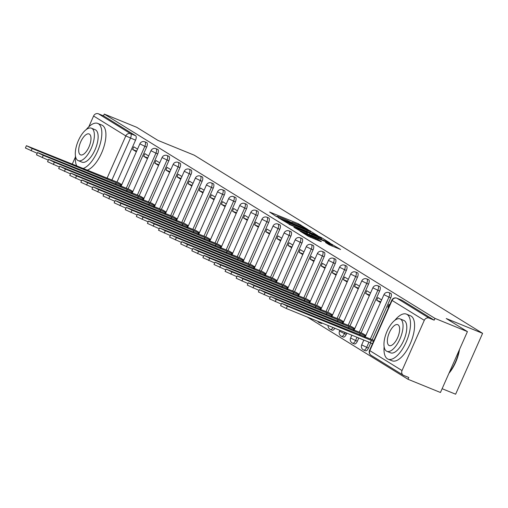 <?xml version="1.0" encoding="UTF-8"?>
<svg xmlns="http://www.w3.org/2000/svg" width="508" height="508" viewBox="0 0 508 508"><rect width="100%" height="100%" fill="white"/><g stroke="black" fill="none" stroke-linecap="round" stroke-linejoin="round"><path stroke-width="0.76" d="M307.537 229.286L298.45 223.774L269.64 212.039L276.155 216.402L278.498 217.399L277.431 216.719A6.109 0.394 23.9 0 1 276.968 216.332A6.109 0.394 23.9 0 1 280.321 217.424L282.721 218.402A6.109 0.394 23.9 0 1 290.081 221.869L292.322 222.783A6.109 0.394 23.9 0 1 291.859 222.396A6.109 0.394 23.9 0 1 295.212 223.488L297.612 224.466A6.109 0.394 23.9 0 1 304.965 227.933L307.537 229.286M329.152 244.78L340.582 249.498L329.902 243.205L300.038 231.127L308.419 236.341L320.485 241.395L321.386 241.618L317.862 239.439L310.725 236.385A5.105 0.33 23.9 0 1 304.184 233.159A5.105 0.33 23.9 0 1 306.984 234.08L325.958 241.802A5.105 0.33 23.9 0 1 332.492 245.027A5.105 0.33 23.9 0 1 329.692 244.113L325.482 242.481L329.152 244.78M104.261 114.078L136.716 127.298L157.912 140.392L194.278 155.2L482.6 333.337L446.234 318.522L467.424 331.616L434.975 318.395L104.261 114.078L103.48 115.849L98.419 113.792L130.639 133.699A3.893 1.651 112.2 0 1 130.486 138.125L111.811 180.276M317.824 235.744L308.191 229.794L278.327 217.716L289.008 224.009L317.824 235.744M321.348 237.579L329.73 242.792L299.866 230.715L293.897 227.33L306.629 232.435L307.531 232.651L305.194 231.21L289.02 224.326L319.043 236.499L321.348 237.579L321.177 237.966M467.424 331.616L440.449 392.487L408 379.273L307.188 316.986M442.125 388.709L455.625 394.208L482.6 333.337M434.975 318.395L434.188 320.173L429.133 318.116A3.893 3.512 121.7 0 0 424.294 320.332L402.038 370.561A3.893 3.512 121.7 0 0 403.257 375.196A3.893 3.512 121.7 0 0 403.727 375.437L408.781 377.495L408 379.273M103.48 115.849L135.693 135.757A3.893 1.651 112.2 0 1 135.541 140.183L116.986 182.061M72.25 164.167L75.381 157.099M88.817 126.771L93.586 116.014A3.893 3.512 -58.3 0 1 98.419 113.792M148.634 155.956L144.888 153.645L143.707 156.305L147.752 157.95M132.906 191.453L129.076 189.325M159.728 162.814L155.981 160.503L154.807 163.163L158.845 164.808M143.999 198.311L140.176 196.177M170.821 169.666L167.081 167.354L165.9 170.015L169.939 171.66M155.092 205.162L151.27 203.035M181.915 176.524L178.175 174.206L176.994 176.873L181.032 178.518M166.186 212.014L162.363 209.887M193.015 183.375L189.268 181.064L188.087 183.725L192.132 185.369M177.286 218.872L173.457 216.745M204.108 190.233L200.362 187.916L199.18 190.583L203.225 192.227M188.379 225.723L184.55 223.596M215.201 197.085L211.455 194.774L210.28 197.434L214.319 199.079M199.473 232.581L195.65 230.454M226.295 203.943L222.555 201.625L221.374 204.292L225.412 205.937M210.566 239.433L206.743 237.306M237.395 210.795L233.648 208.483L232.467 211.144L236.506 212.789M221.666 246.291L217.837 244.157M248.488 217.653L244.742 215.335L243.561 217.996L247.606 219.646M232.759 253.143L228.93 251.016M259.582 224.504L255.835 222.193L254.654 224.854L258.699 226.498M243.853 260.001L240.024 257.867M270.675 231.362L266.929 229.044L265.754 231.705L269.792 233.356M254.946 266.852L251.123 264.725M281.769 238.214L278.028 235.903L276.847 238.563L280.886 240.208M266.04 273.71L262.217 271.577M292.868 245.066L289.122 242.754L287.941 245.415L291.979 247.066M277.139 280.562L273.31 278.435M303.962 251.924L300.215 249.612L299.034 252.273L303.079 253.917M288.233 287.42L284.404 285.286M315.055 258.775L311.309 256.464L310.134 259.124L314.173 260.769M299.326 294.272L295.497 292.144M326.149 265.633L322.409 263.322L321.227 265.982L325.266 267.627M310.42 301.13L306.597 298.996M337.242 272.485L333.502 270.173L332.321 272.834L336.36 274.479M321.513 307.981L317.69 305.854M348.342 279.343L344.595 277.025L343.414 279.692L347.453 281.337M332.613 314.833L328.784 312.706M359.435 286.195L355.689 283.883L354.508 286.544L358.553 288.188M343.706 321.691L339.877 319.564M370.529 293.053L366.782 290.735L365.608 293.402L369.646 295.046M354.8 328.543L350.977 326.415M381.622 299.904L377.882 297.593L376.701 300.253L380.74 301.898M365.893 335.401L362.071 333.273M389.693 304.895L388.976 304.444L387.795 307.111L388.576 307.429M373.964 340.385L373.164 340.125M390.722 297.84L388.931 297.11A3.893 1.651 112.2 0 0 388.976 292.627L390.766 293.357A3.893 1.651 -67.8 0 1 390.722 297.84L372.167 339.719M370.732 342.951L368.465 348.069L366.674 347.332A3.893 1.651 112.2 0 1 363.785 350.063A3.893 1.651 112.2 0 1 363.677 350.006M379.628 290.989L377.838 290.259A3.893 1.651 112.2 0 0 377.882 285.775L379.673 286.506A3.893 1.651 -67.8 0 1 379.628 290.989L361.074 332.867M358.794 338.004L357.372 341.211L355.581 340.481A3.893 1.651 112.2 0 1 352.685 343.205A3.893 1.651 112.2 0 1 352.584 343.154M368.535 284.131L366.738 283.401A3.893 1.651 112.2 0 0 366.782 278.917L368.579 279.648A3.893 1.651 -67.8 0 1 368.535 284.131L349.974 326.009M346.818 333.127L346.278 334.359L344.481 333.629A3.893 1.651 112.2 0 1 341.592 336.353A3.893 1.651 112.2 0 1 341.49 336.296M357.441 277.279L355.644 276.549A3.893 1.651 112.2 0 0 355.689 272.066L357.486 272.796A3.893 1.651 -67.8 0 1 357.441 277.279L338.88 319.157M346.342 270.421L344.551 269.691A3.893 1.651 112.2 0 0 344.595 265.208L346.392 265.938A3.893 1.651 -67.8 0 1 346.342 270.421L327.787 312.299M335.248 263.569L333.458 262.839A3.893 1.651 112.2 0 0 333.502 258.356L335.293 259.086A3.893 1.651 -67.8 0 1 335.248 263.569L316.694 305.448M324.155 256.711L322.364 255.981A3.893 1.651 112.2 0 0 322.409 251.498L324.199 252.235A3.893 1.651 -67.8 0 1 324.155 256.711L305.6 298.59M313.061 249.86L311.264 249.13A3.893 1.651 112.2 0 0 311.309 244.646L313.106 245.377A3.893 1.651 -67.8 0 1 313.061 249.86L294.5 291.738M301.968 243.002L300.171 242.272A3.893 1.651 112.2 0 0 300.215 237.795L302.012 238.525A3.893 1.651 -67.8 0 1 301.968 243.002L283.407 284.88M290.868 236.15L289.077 235.42A3.893 1.651 112.2 0 0 289.122 230.937L290.913 231.667A3.893 1.651 -67.8 0 1 290.868 236.15L272.313 278.028M279.775 229.292L277.984 228.562A3.893 1.651 112.2 0 0 278.028 224.085L279.819 224.815A3.893 1.651 -67.8 0 1 279.775 229.292L261.22 271.17M268.681 222.441L266.884 221.71A3.893 1.651 112.2 0 0 266.935 217.227L268.726 217.957A3.893 1.651 -67.8 0 1 268.681 222.441L250.126 264.319M257.588 215.589L255.791 214.852A3.893 1.651 112.2 0 0 255.835 210.376L257.632 211.106A3.893 1.651 -67.8 0 1 257.588 215.589L239.027 257.461M246.494 208.731L244.697 208.001A3.893 1.651 112.2 0 0 244.742 203.518L246.539 204.248A3.893 1.651 -67.8 0 1 246.494 208.731L227.933 250.609M235.394 201.879L233.604 201.149A3.893 1.651 112.2 0 0 233.648 196.666L235.439 197.396A3.893 1.651 -67.8 0 1 235.394 201.879L216.84 243.751M224.301 195.021L222.51 194.291A3.893 1.651 112.2 0 0 222.555 189.808L224.346 190.538A3.893 1.651 -67.8 0 1 224.301 195.021L205.746 236.899M213.208 188.17L211.411 187.439A3.893 1.651 112.2 0 0 211.461 182.956L213.252 183.686A3.893 1.651 -67.8 0 1 213.208 188.17L194.647 230.048M202.114 181.312L200.317 180.581A3.893 1.651 112.2 0 0 200.362 176.098L202.159 176.828A3.893 1.651 -67.8 0 1 202.114 181.312L183.553 223.19M191.014 174.46L189.224 173.73A3.893 1.651 112.2 0 0 189.268 169.247L191.065 169.977A3.893 1.651 -67.8 0 1 191.014 174.46L172.46 216.338M179.921 167.602L178.13 166.872A3.893 1.651 112.2 0 0 178.175 162.389L179.965 163.119A3.893 1.651 -67.8 0 1 179.921 167.602L161.366 209.48M168.827 160.75L167.037 160.02A3.893 1.651 112.2 0 0 167.081 155.537L168.872 156.267A3.893 1.651 -67.8 0 1 168.827 160.75L150.273 202.629M157.734 153.892L155.937 153.162A3.893 1.651 112.2 0 0 155.981 148.679L157.778 149.416A3.893 1.651 -67.8 0 1 157.734 153.892L139.173 195.77M146.641 147.041L144.844 146.31A3.893 1.651 112.2 0 0 144.888 141.827L146.685 142.558A3.893 1.651 -67.8 0 1 146.641 147.041L128.079 188.919M137.541 149.104L133.794 146.793L132.613 149.454L136.652 151.098M121.812 184.601L117.983 182.467M132.613 149.454L136.36 151.765M365.474 350.736A3.893 1.651 -67.8 0 0 365.576 350.793A3.893 1.651 -67.8 0 0 368.465 348.069M354.374 343.884A3.893 1.651 -67.8 0 0 354.482 343.935A3.893 1.651 -67.8 0 0 357.372 341.211M343.281 337.026A3.893 1.651 -67.8 0 0 343.389 337.083A3.893 1.651 -67.8 0 0 346.278 334.359M332.188 330.175A3.893 1.651 -67.8 0 0 332.296 330.225A3.893 1.651 -67.8 0 0 334.816 328.238M321.094 323.317A3.893 1.651 -67.8 0 0 321.196 323.374A3.893 1.651 -67.8 0 0 322.269 323.132M434.188 320.173L401.968 300.266A3.893 1.651 -67.8 0 0 401.866 300.215A3.893 1.651 -67.8 0 0 401.752 300.177M143.707 156.305L147.453 158.623M154.807 163.163L158.547 165.475M165.9 170.015L169.647 172.333M176.994 176.873L180.74 179.184M188.087 183.725L191.834 186.036M199.18 190.583L202.927 192.894M210.28 197.434L214.02 199.746M221.374 204.292L225.12 206.604M232.467 211.144L236.214 213.455M243.561 217.996L247.307 220.313M254.654 224.854L258.401 227.165M265.754 231.705L269.494 234.023M276.847 238.563L280.594 240.875M287.941 245.415L291.687 247.733M299.034 252.273L302.781 254.584M310.134 259.124L313.874 261.442M321.227 265.982L324.968 268.294M332.321 272.834L336.067 275.152M343.414 279.692L347.161 282.004M354.508 286.544L358.254 288.855M365.608 293.402L369.348 295.713M376.701 300.253L380.441 302.565M387.795 307.111L388.518 307.556M309.016 230.435L282.492 219.85A6.109 0.394 23.9 0 0 289.852 223.317L307.143 230.353A6.109 0.394 23.9 0 0 310.49 231.451A6.109 0.394 23.9 0 0 310.026 231.064L309.016 230.435M318.757 237.369A5.105 0.33 23.9 0 0 321.558 238.29A5.105 0.33 23.9 0 0 315.024 235.064L307.289 231.997L312.071 234.652L318.757 237.369L318.37 238.252M115.519 184.125L116.135 182.728L121.526 185.242M119.094 182.924L26.422 145.694L32.15 148.52L116.135 182.728M37.186 153.295L25.4 148.006L26.422 145.694M126.613 190.976L127.229 189.579L132.62 192.1M130.188 189.776L37.516 152.552L43.243 155.372L127.229 189.579M48.279 160.147L36.493 154.857L37.516 152.552M137.706 197.834L138.328 196.437L143.713 198.952M141.287 196.634L48.609 159.404L54.337 162.23L138.328 196.437M59.379 167.005L47.587 161.715L48.609 159.404M82.963 168.529A24.314 10.331 -67.8 0 0 99.244 146.952A24.314 10.331 -67.8 0 0 98.419 123.762A24.314 10.331 -67.8 0 0 97.758 123.425A24.314 10.331 -67.8 0 0 86.214 129.591M87.039 170.186A24.314 10.331 -67.8 0 0 103.321 148.615A24.314 10.331 -67.8 0 0 102.495 125.419A24.314 10.331 -67.8 0 0 101.841 125.089L97.758 123.425M91.44 128.2L95.193 129.731A17.507 7.436 112.2 0 1 95.669 129.972A17.507 7.436 112.2 0 1 95.237 149.327A17.507 7.436 112.2 0 1 81.985 162.16L78.232 160.63A17.507 7.436 -67.8 0 0 91.484 147.796A17.507 7.436 -67.8 0 0 91.916 128.441A17.507 7.436 -67.8 0 0 91.44 128.2A17.507 7.436 -67.8 0 0 78.188 141.034A17.507 7.436 -67.8 0 0 77.762 160.388A17.507 7.436 -67.8 0 0 78.232 160.63M89.402 134.125A11.284 4.794 -67.8 0 0 89.097 133.966A11.284 4.794 -67.8 0 0 80.556 142.24A11.284 4.794 -67.8 0 0 80.277 154.711A11.284 4.794 -67.8 0 0 80.582 154.864A11.284 4.794 -67.8 0 0 89.122 146.596A11.284 4.794 -67.8 0 0 89.402 134.125M75.463 155.981A24.314 10.331 -67.8 0 0 76.835 166.033M459.518 349.466A23.73 10.084 112.2 0 1 448.958 373.291M449.288 372.555A24.314 10.331 -67.8 0 0 459.118 350.368M384.124 346.685A24.314 10.331 -67.8 0 0 387.42 358.826A24.314 10.331 -67.8 0 0 388.08 359.162A24.314 10.331 -67.8 0 0 406.489 341.338A24.314 10.331 -67.8 0 0 407.079 314.458A24.314 10.331 -67.8 0 0 406.425 314.122A24.314 10.331 -67.8 0 0 394.875 320.288M388.08 359.162L392.157 360.826A24.314 10.331 -67.8 0 0 410.566 343.002A24.314 10.331 -67.8 0 0 411.163 316.122A24.314 10.331 -67.8 0 0 410.502 315.786L406.425 314.122M400.107 318.903L403.854 320.427A17.507 7.436 112.2 0 1 404.33 320.669A17.507 7.436 112.2 0 1 403.898 340.023A17.507 7.436 112.2 0 1 390.646 352.857L386.899 351.326A17.507 7.436 -67.8 0 0 400.152 338.499A17.507 7.436 -67.8 0 0 400.577 319.145A17.507 7.436 -67.8 0 0 400.107 318.903A17.507 7.436 -67.8 0 0 386.855 331.73A17.507 7.436 -67.8 0 0 386.423 351.085A17.507 7.436 -67.8 0 0 386.899 351.326M398.062 324.822A11.284 4.794 -67.8 0 0 397.758 324.669A11.284 4.794 -67.8 0 0 389.217 332.937A11.284 4.794 -67.8 0 0 388.938 345.408A11.284 4.794 -67.8 0 0 389.242 345.567A11.284 4.794 -67.8 0 0 397.783 337.293A11.284 4.794 -67.8 0 0 398.062 324.822M148.8 204.686L149.422 203.289L154.807 205.81M152.381 203.486L59.709 166.262L65.43 169.081L149.422 203.289M70.472 173.857L58.687 168.567L59.709 166.262M159.899 211.544L160.515 210.147L165.9 212.661M163.474 210.337L70.802 173.114L76.53 175.939L160.515 210.147M81.566 180.715L69.78 175.419L70.802 173.114M170.993 218.396L171.609 216.999L177 219.519M174.568 217.195L81.896 179.972L87.624 182.791L171.609 216.999M92.659 187.566L80.874 182.277L81.896 179.972M182.086 225.247L182.702 223.857L188.093 226.371M185.668 224.047L92.989 186.823L98.717 189.649L182.702 223.857M103.759 194.424L91.967 189.128L92.989 186.823M193.18 232.105L193.802 230.708L199.187 233.223M196.761 230.905L104.083 193.681L109.811 196.501L193.802 230.708M114.852 201.276L103.061 195.986L104.083 193.681M204.273 238.957L204.895 237.566L210.28 240.081M207.855 237.757L115.183 200.533L120.904 203.359L204.895 237.566M125.946 208.134L114.16 202.838L115.183 200.533M215.373 245.815L215.989 244.418L221.38 246.932M218.948 244.615L126.276 207.385L132.004 210.21L215.989 244.418M137.039 214.986L125.254 209.696L126.276 207.385M226.466 252.666L227.082 251.276L232.474 253.79M230.041 251.466L137.37 214.243L143.097 217.068L227.082 251.276M148.133 221.844L136.347 216.548L137.37 214.243M237.56 259.524L238.176 258.127L243.567 260.642M241.141 258.324L148.463 221.094L154.191 223.92L238.176 258.127M159.233 228.695L147.441 223.406L148.463 221.094M248.653 266.376L249.276 264.986L254.66 267.5M252.235 265.176L159.563 227.952L165.284 230.778L249.276 264.986M170.326 235.553L158.54 230.257L159.563 227.952M259.753 273.234L260.369 271.837L265.754 274.352M263.328 272.034L170.656 234.804L176.378 237.63L260.369 271.837M181.419 242.405L169.634 237.115L170.656 234.804M270.847 280.086L271.462 278.689L276.854 281.21M274.422 278.886L181.75 241.662L187.477 244.481L271.462 278.689M192.513 249.263L180.727 243.967L181.75 241.662M281.94 286.944L282.556 285.547L287.947 288.061M285.515 285.744L192.843 248.514L198.571 251.339L282.556 285.547M203.606 256.115L191.821 250.825L192.843 248.514M293.033 293.795L293.656 292.398L299.041 294.919M296.615 292.595L203.937 255.372L209.664 258.191L293.656 292.398M214.706 262.966L202.914 257.677L203.937 255.372M304.127 300.653L304.749 299.256L310.134 301.771M307.708 299.453L215.036 262.223L220.758 265.049L304.749 299.256M225.8 269.824L214.014 264.535L215.036 262.223M315.227 307.505L315.843 306.108L321.227 308.629M318.802 306.305L226.13 269.081L231.858 271.901L315.843 306.108M236.893 276.676L225.108 271.386L226.13 269.081M326.32 314.357L326.936 312.966L332.327 315.481M329.895 313.157L237.223 275.933L242.951 278.759L326.936 312.966M247.987 283.534L236.201 278.238L237.223 275.933M337.414 321.215L338.03 319.818L343.421 322.339M340.989 320.015L248.317 282.791L254.044 285.61L338.03 319.818M259.08 290.386L247.294 285.096L248.317 282.791M348.507 328.066L349.129 326.676L354.514 329.19M352.088 326.866L259.41 289.643L265.138 292.468L349.129 326.676M270.18 297.244L258.388 291.948L259.41 289.643M359.6 334.924L360.223 333.527L365.608 336.042M363.182 333.724L270.51 296.501L276.231 299.32L360.223 333.527M281.273 304.095L269.488 298.806L270.51 296.501M372.453 343.808L370.294 342.69L371.316 340.385L373.475 341.503M373.945 340.443L281.603 303.352L287.331 306.178L371.316 340.385M370.294 342.69L286.309 308.483L280.581 305.657L281.603 303.352M424.294 320.332L392.081 300.431L369.824 350.653L402.038 370.561M135.541 140.183L125.806 135.922L93.586 116.014M107.01 178.321L125.806 135.922A3.893 3.512 -58.3 0 1 130.639 133.699L135.693 135.757M388.976 292.627A3.893 3.893 0 0 0 383.953 294.653L388.931 297.11L370.37 338.988M368.973 342.151L366.674 347.332L361.696 344.881A3.893 3.893 0 0 0 363.785 350.063L365.576 350.793M377.882 285.775A3.893 3.893 0 0 0 372.853 287.801L377.838 290.259L359.277 332.13M356.997 337.274L355.581 340.481L350.596 338.023A3.893 3.893 0 0 0 352.685 343.205L354.482 343.935M366.782 278.917A3.893 3.893 0 0 0 361.76 280.949L366.738 283.401L348.183 325.279M345.027 332.397L344.481 333.629L339.503 331.172A3.893 3.893 0 0 0 341.592 336.353L343.389 337.083M355.689 272.066A3.893 3.893 0 0 0 350.666 274.091L355.644 276.549L337.09 318.427M344.595 265.208A3.893 3.893 0 0 0 339.573 267.24L344.551 269.691L325.99 311.569M333.502 258.356A3.893 3.893 0 0 0 328.479 260.382L333.458 262.839L314.897 304.717M322.409 251.498A3.893 3.893 0 0 0 317.379 253.53L322.364 255.981L303.803 297.859M311.309 244.646A3.893 3.893 0 0 0 306.286 246.672L311.264 249.13L292.71 291.008M300.215 237.795A3.893 3.893 0 0 0 295.192 239.82L300.171 242.272L281.616 284.15M289.122 230.937A3.893 3.893 0 0 0 284.099 232.962L289.077 235.42L270.516 277.298M278.028 224.085A3.893 3.893 0 0 0 273.006 226.111L277.984 228.562L259.423 270.44M266.935 217.227A3.893 3.893 0 0 0 261.906 219.253L266.884 221.71L248.329 263.589M255.835 210.376A3.893 3.893 0 0 0 250.812 212.401L255.791 214.852L237.236 256.731M244.742 203.518A3.893 3.893 0 0 0 239.719 205.543L244.697 208.001L226.143 249.879M233.648 196.666A3.893 3.893 0 0 0 228.625 198.691L233.604 201.149L215.043 243.021M222.555 189.808A3.893 3.893 0 0 0 217.526 191.834L222.51 194.291L203.949 236.169M211.461 182.956A3.893 3.893 0 0 0 206.432 184.982L211.411 187.439L192.856 229.311M200.362 176.098A3.893 3.893 0 0 0 195.339 178.13L200.317 180.581L181.762 222.46M189.268 169.247A3.893 3.893 0 0 0 184.245 171.272L189.224 173.73L170.669 215.608M178.175 162.389A3.893 3.893 0 0 0 173.152 164.421L178.13 166.872L159.569 208.75M167.081 155.537A3.893 3.893 0 0 0 162.052 157.563L167.037 160.02L148.476 201.898M155.981 148.679A3.893 3.893 0 0 0 150.959 150.711L155.937 153.162L137.382 195.04M144.888 141.827A3.893 3.893 0 0 0 139.865 143.853L144.844 146.31L126.289 188.189M320.472 322.402A3.893 1.651 112.2 0 1 319.405 322.644A3.893 1.651 112.2 0 1 319.297 322.586M333.019 327.508A3.893 1.651 112.2 0 1 330.498 329.495A3.893 1.651 112.2 0 1 330.39 329.444M401.968 300.266L396.913 298.209L429.133 318.116M396.627 298.107A3.893 1.651 112.2 0 1 396.805 298.158A3.893 1.651 112.2 0 1 396.913 298.209A3.893 3.512 -58.3 0 0 392.081 300.431L391.782 300.184L369.526 350.406A3.893 3.893 0 0 0 371.037 355.295L403.257 375.196M371.037 355.295A3.893 3.512 121.7 0 1 369.824 350.653L369.526 350.406M298.063 224.657L298.45 223.774M300.393 225.66L300.749 224.86M310.318 231.254L310.49 230.873M281.318 219.589L281.483 219.221M282.334 220.218L282.492 219.85M289.465 224.193L289.852 223.317M306.749 231.235L307.143 230.353M306.241 233.312L306.629 232.435M307.27 232.493L307.435 232.124M309.328 234.569L309.772 233.566M311.683 235.528L312.071 234.652M329.343 244.894L329.692 244.113M310.337 237.261L310.725 236.385M315.176 239.236L315.563 238.36M317.532 240.195L317.862 239.439M332.035 244.659L332.2 244.291M115.633 184.169L116.243 182.791M120.428 186.125L120.929 185.001M31.128 150.825L32.15 148.52M126.727 191.021L127.337 189.649M131.528 192.976L132.023 191.853M42.221 157.683L43.243 155.372M137.82 197.879L138.43 196.501M142.621 199.834L143.116 198.711M53.315 164.535L54.337 162.23M148.92 204.73L149.53 203.359M153.714 206.686L154.21 205.562M64.408 171.393L65.43 169.081M160.014 211.588L160.623 210.21M164.808 213.544L165.303 212.42M75.508 178.244L76.53 175.939M171.107 218.44L171.717 217.068M175.901 220.396L176.403 219.272M86.601 185.102L87.624 182.791M182.201 225.298L182.81 223.92M187.001 227.247L187.496 226.13M97.695 191.954L98.717 189.649M193.294 232.15L193.904 230.778M198.095 234.105L198.59 232.981M108.788 198.812L109.811 196.501M204.394 239.008L205.003 237.63M209.188 240.957L209.683 239.839M119.882 205.664L120.904 203.359M215.487 245.859L216.097 244.481M220.281 247.815L220.783 246.691M130.981 212.515L132.004 210.21M226.581 252.717L227.19 251.339M231.375 254.667L231.877 253.549M142.075 219.373L143.097 217.068M237.674 259.569L238.284 258.191M242.475 261.525L242.97 260.401M153.168 226.225L154.191 223.92M248.768 266.427L249.384 265.049M253.568 268.376L254.064 267.252M164.262 233.083L165.284 230.778M259.867 273.279L260.477 271.901M264.662 275.234L265.157 274.11M175.355 239.935L176.378 237.63M270.961 280.137L271.57 278.759M275.755 282.086L276.257 280.962M186.455 246.793L187.477 244.481M282.054 286.988L282.664 285.61M286.849 288.944L287.35 287.82M197.549 253.644L198.571 251.339M293.148 293.84L293.757 292.468M297.948 295.796L298.444 294.672M208.642 260.502L209.664 258.191M304.248 300.698L304.857 299.32M309.042 302.654L309.537 301.53M219.735 267.354L220.758 265.049M315.341 307.55L315.951 306.178M320.135 309.505L320.631 308.381M230.835 274.212L231.858 271.901M326.434 314.408L327.044 313.03M331.229 316.363L331.73 315.239M241.929 281.064L242.951 278.759M337.528 321.259L338.137 319.888M342.322 323.215L342.824 322.091M253.022 287.922L254.044 285.61M348.621 328.117L349.231 326.739M353.422 330.067L353.917 328.949M264.116 294.773L265.138 292.468M359.721 334.969L360.331 333.597M364.515 336.925L365.011 335.801M275.209 301.625L276.231 299.32M370.402 342.754L371.424 340.449M286.309 308.483L287.331 306.178M121.025 186.366L139.865 143.853M321.196 323.374L319.405 322.644A3.893 3.893 0 0 1 317.678 321.259M332.296 330.225L330.498 329.495A3.893 3.893 0 0 1 328.098 325.501M132.124 193.218L150.959 150.711M143.218 200.076L162.052 157.563M154.311 206.927L173.152 164.421M165.405 213.785L184.245 171.272M176.498 220.637L195.339 178.13M187.598 227.495L206.432 184.982M198.691 234.347L217.526 191.834M209.785 241.205L228.625 198.691M220.878 248.056L239.719 205.543M231.972 254.914L250.812 212.401M243.072 261.766L261.906 219.253M254.165 268.624L273.006 226.111M265.259 275.476L284.099 232.962M276.352 282.327L295.192 239.82M287.445 289.185L306.286 246.672M298.545 296.037L317.379 253.53M309.639 302.895L328.479 260.382M320.732 309.747L339.573 267.24M331.826 316.605L350.666 274.091M339.503 331.172L339.89 330.308M342.919 323.456L361.76 280.949M350.596 338.023L351.86 335.185M354.019 330.314L372.853 287.801M361.696 344.881L363.83 340.055M365.112 337.166L383.953 294.653M401.866 300.215L396.805 298.158A3.893 3.893 0 0 0 391.782 300.184M291.681 222.796L291.859 222.396M276.79 216.732L276.968 216.332M281.21 219.526L281.381 219.139M310.001 232.556L310.49 231.451M307.257 233.724L307.677 232.778M321.081 239.357L321.558 238.29M307.118 232.397L307.289 231.997M332.022 246.094L332.492 245.027M303.994 233.597L304.184 233.159"/></g></svg>
